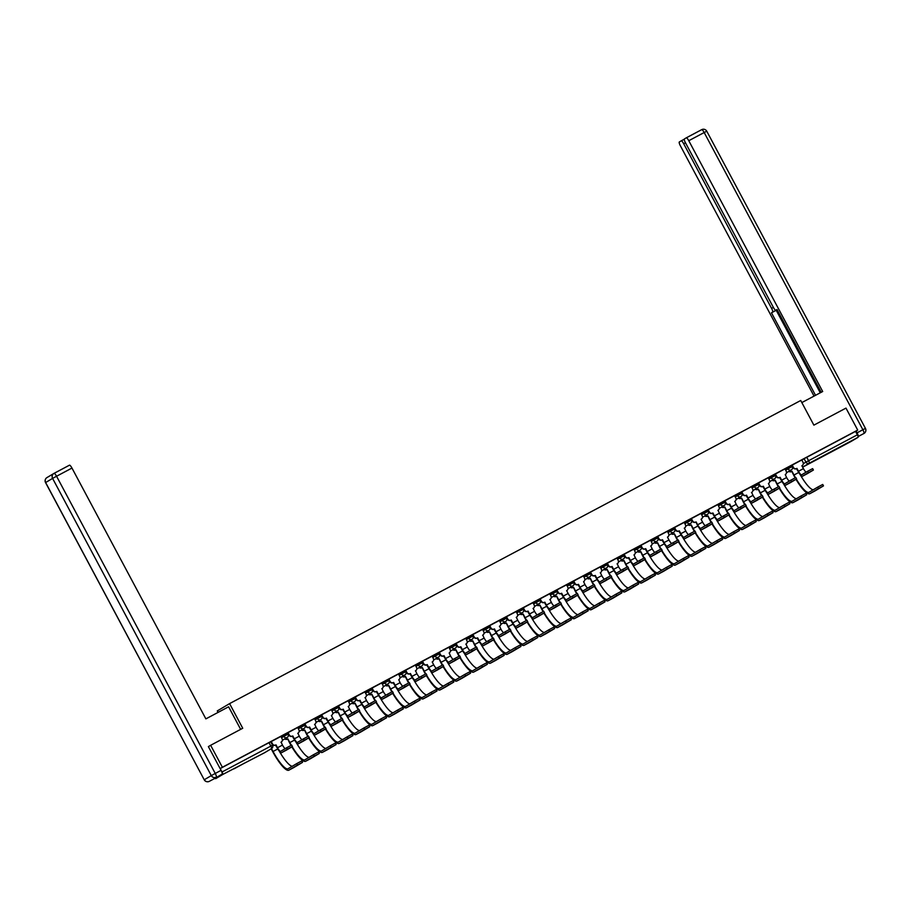 <?xml version="1.0" encoding="UTF-8"?>
<svg xmlns="http://www.w3.org/2000/svg" width="911" height="911" viewBox="0 0 911 911"><rect width="100%" height="100%" fill="white"/><g stroke="black" fill="none" stroke-linecap="round" stroke-linejoin="round"><path stroke-width="1.37" d="M287.466 732.899L283.162 735.188L283.811 736.395L288.115 734.118A2.505 2.437 -120.7 0 1 287.136 737.466A2.505 2.437 59.3 0 1 283.811 736.395L281.533 737.751M304.274 723.983L299.958 726.272L300.607 727.479L304.923 725.19A2.505 2.437 -120.7 0 1 303.944 728.549A2.505 2.437 59.3 0 1 300.607 727.479L298.33 728.834M321.071 715.067L316.766 717.344L317.415 718.563L321.72 716.274A2.505 2.437 -120.7 0 1 320.752 719.633A2.505 2.437 59.3 0 1 317.415 718.563L315.138 719.918M337.879 706.139L333.574 708.428L334.223 709.646L338.528 707.357A2.505 2.437 -120.7 0 1 337.56 710.717A2.505 2.437 59.3 0 1 334.223 709.646L331.946 711.001M354.686 697.222L350.371 699.511L351.02 700.73L355.336 698.441A2.505 2.437 -120.7 0 1 354.356 701.789A2.505 2.437 59.3 0 1 351.02 700.73L348.742 702.085M371.494 688.306L367.179 690.595L367.828 691.813L372.144 689.525A2.505 2.437 -120.7 0 1 371.164 692.872A2.505 2.437 59.3 0 1 367.828 691.813L365.55 693.157M388.291 679.39L383.986 681.679L384.636 682.886L388.94 680.608A2.505 2.437 -120.7 0 1 387.972 683.956A2.505 2.437 59.3 0 1 384.636 682.886L382.358 684.241M405.099 670.473L400.794 672.751L401.444 673.969L405.748 671.68A2.505 2.437 -120.7 0 1 404.769 675.04A2.505 2.437 59.3 0 1 401.444 673.969L399.166 675.324M421.907 661.545L417.591 663.834L418.24 665.053L422.556 662.764A2.505 2.437 -120.7 0 1 421.577 666.123A2.505 2.437 59.3 0 1 418.24 665.053L415.963 666.408M438.703 652.629L434.399 654.918L435.048 656.136L439.353 653.847A2.505 2.437 -120.7 0 1 438.385 657.195A2.505 2.437 59.3 0 1 435.048 656.136L432.771 657.491M455.511 643.713L451.207 646.001L451.856 647.22L456.16 644.931A2.505 2.437 -120.7 0 1 455.181 648.279A2.505 2.437 59.3 0 1 451.856 647.22L449.578 648.564M472.319 634.796L468.003 637.085L468.653 638.292L472.968 636.015A2.505 2.437 -120.7 0 1 471.989 639.363A2.505 2.437 59.3 0 1 468.653 638.292L466.375 639.647M489.116 625.88L484.811 628.169L485.461 629.376L489.765 627.087A2.505 2.437 -120.7 0 1 488.797 630.446A2.505 2.437 59.3 0 1 485.461 629.376L483.183 630.731M505.924 616.963L501.619 619.241L502.268 620.459L506.573 618.17A2.505 2.437 -120.7 0 1 505.605 621.53A2.505 2.437 59.3 0 1 502.268 620.459L499.991 621.814M522.732 608.036L518.416 610.324L519.065 611.543L523.381 609.254A2.505 2.437 -120.7 0 1 522.402 612.613A2.505 2.437 59.3 0 1 519.065 611.543L516.788 612.898M539.54 599.119L535.224 601.408L535.873 602.626L540.189 600.338A2.505 2.437 -120.7 0 1 539.21 603.686A2.505 2.437 59.3 0 1 535.873 602.626L533.595 603.982M556.336 590.203L552.032 592.492L552.681 593.71L556.985 591.421A2.505 2.437 -120.7 0 1 556.017 594.769A2.505 2.437 59.3 0 1 552.681 593.71L550.403 595.054M573.144 581.286L568.84 583.575L569.489 584.782L573.793 582.505A2.505 2.437 -120.7 0 1 572.814 585.853A2.505 2.437 59.3 0 1 569.489 584.782L567.211 586.137M589.952 572.37L585.636 574.647L586.285 575.866L590.601 573.577A2.505 2.437 -120.7 0 1 589.622 576.936A2.505 2.437 59.3 0 1 586.285 575.866L584.008 577.221M606.749 563.442L602.444 565.731L603.093 566.949L607.398 564.661A2.505 2.437 -120.7 0 1 606.43 568.02A2.505 2.437 59.3 0 1 603.093 566.949L600.816 568.305M623.557 554.526L619.252 556.815L619.901 558.033L624.206 555.744A2.505 2.437 -120.7 0 1 623.226 559.092A2.505 2.437 59.3 0 1 619.901 558.033L617.624 559.388M640.365 545.609L636.049 547.898L636.698 549.117L641.014 546.828A2.505 2.437 -120.7 0 1 640.034 550.176A2.505 2.437 59.3 0 1 636.698 549.117L634.42 550.472M657.161 536.693L652.857 538.982L653.506 540.189L657.81 537.911A2.505 2.437 -120.7 0 1 656.842 541.259A2.505 2.437 59.3 0 1 653.506 540.189L651.228 541.544M673.969 527.776L669.665 530.065L670.314 531.272L674.618 528.984A2.505 2.437 -120.7 0 1 673.65 532.343A2.505 2.437 59.3 0 1 670.314 531.272L668.036 532.628M690.777 518.86L686.461 521.138L687.11 522.356L691.426 520.067A2.505 2.437 -120.7 0 1 690.447 523.426A2.505 2.437 59.3 0 1 687.11 522.356L684.844 523.711M707.585 509.932L703.269 512.221L703.918 513.44L708.234 511.151A2.505 2.437 -120.7 0 1 707.255 514.51A2.505 2.437 59.3 0 1 703.918 513.44L701.641 514.795M724.382 501.016L720.077 503.305L720.726 504.523L725.031 502.234A2.505 2.437 -120.7 0 1 724.063 505.582A2.505 2.437 59.3 0 1 720.726 504.523L718.449 505.878M741.19 492.099L736.885 494.388L737.534 495.607L741.839 493.318A2.505 2.437 -120.7 0 1 740.859 496.666A2.505 2.437 59.3 0 1 737.534 495.607L735.257 496.95M757.998 483.183L753.682 485.472L754.331 486.679L758.647 484.401A2.505 2.437 -120.7 0 1 757.667 487.749A2.505 2.437 59.3 0 1 754.331 486.679L752.053 488.034M774.794 474.267L770.49 476.544L771.139 477.763L775.443 475.474A2.505 2.437 -120.7 0 1 774.475 478.833A2.505 2.437 59.3 0 1 771.139 477.763L768.861 479.118M791.602 465.339L787.298 467.628L787.947 468.846L792.251 466.557A2.505 2.437 -120.7 0 1 791.283 469.917A2.505 2.437 59.3 0 1 787.947 468.846L785.669 470.201M835.968 449.374L846.501 443.634L835.968 449.374M234.013 768.838L244.558 763.099L234.013 768.838M218.082 712.391L217.285 710.922L229.583 703.611L800.723 400.498L813.876 425.141L845.977 408.105L857.718 430.083L222.375 767.267L210.635 745.289L242.736 728.253L229.583 703.611M215.144 778.245L222.102 774.111L215.144 778.245A3.758 0.854 62 0 1 215.133 778.256A2.505 0.569 -118 0 0 215.759 778.632L222.717 774.487A2.505 0.569 -118 0 0 222.033 771.993L272.491 745.244M222.375 767.267L220.2 768.565L222.033 771.993M54.068 473.356L69.452 465.191A3.758 0.854 62 0 1 69.464 465.191A3.758 0.854 62 0 1 71.969 468.072L56.562 476.248L215.247 773.45L221.066 770.353L208.38 746.61L210.635 745.289M264.554 752.737A2.505 2.505 0 0 0 264.657 752.68A2.505 2.437 59.3 0 1 264.554 752.725A2.505 0.569 62 0 1 264.543 752.737A2.505 0.569 62 0 1 264.554 752.737L222.717 774.487M801.817 460.066L804.094 458.711L805.928 462.139L857.376 434.809A2.505 0.569 62 0 1 858.06 437.303L851.102 441.448A2.505 0.569 62 0 1 851.09 441.448L802.637 467.161L851.102 441.448M857.376 434.809L855.543 431.381L857.718 430.083M806.121 472.171A4.692 1.07 62 0 1 803.422 468.63L801.885 465.76A2.505 2.437 -120.7 0 1 801.896 465.76L802.044 465.669A2.505 2.437 59.3 0 0 803.024 462.321L801.862 459.953L792.171 465.1L793.117 467.594A2.505 2.437 -120.7 0 0 796.453 468.664L798.15 471.442A6.32 1.446 -118 0 0 802.352 476.294L808.376 472.718L807.613 471.283L812.566 468.653M789.313 481.088A4.692 1.07 62 0 1 786.614 477.546L785.248 474.585A2.505 2.437 59.3 0 0 786.216 471.238L785.054 468.869L775.363 474.016L776.309 476.51A2.505 2.437 -120.7 0 0 779.645 477.58L781.342 480.37A6.32 1.446 -118 0 0 785.544 485.21L791.568 481.634L790.805 480.199L795.758 477.569M772.505 490.004A4.692 1.07 62 0 1 769.806 486.463L768.44 483.502A2.505 2.437 59.3 0 0 769.419 480.154L768.258 477.785L758.556 482.932L759.512 485.426A2.505 2.437 -120.7 0 0 762.837 486.497L764.534 489.287A6.32 1.446 -118 0 0 768.747 494.138A6.32 1.446 -118 0 0 768.759 494.126L774.771 490.551L773.997 489.116L778.962 486.485M751.518 492.498A2.505 2.437 -120.7 0 1 751.473 492.521L751.632 492.43A2.505 2.437 59.3 0 0 752.611 489.07L751.45 486.713L741.759 491.849L742.704 494.354A2.505 2.437 -120.7 0 0 746.041 495.413L747.737 498.203A6.32 1.446 -118 0 0 751.939 503.054A6.32 1.446 -118 0 0 751.951 503.043L757.963 499.467L757.2 498.032L762.154 495.402M734.562 495.675L724.575 500.993L725.896 503.271A2.505 2.437 -120.7 0 0 729.233 504.33L730.929 507.12A6.32 1.446 -118 0 0 735.131 511.971L741.155 508.384L740.392 506.949L745.346 504.318M717.902 510.331A2.505 2.437 -120.7 0 1 717.868 510.354L718.027 510.262A2.505 2.437 59.3 0 0 718.995 506.903L717.845 504.546L708.143 509.693L709.088 512.187A2.505 2.437 -120.7 0 0 712.425 513.257L714.122 516.036A6.32 1.446 -118 0 0 718.335 520.887L724.359 517.311L723.585 515.877L728.538 513.246M705.285 525.681A4.692 1.07 62 0 1 702.597 522.14L701.06 519.27A2.505 2.437 -120.7 0 1 701.06 519.27L701.219 519.179A2.505 2.437 59.3 0 0 702.199 515.831L701.037 513.462L691.05 518.792M684.298 528.175A2.505 2.437 -120.7 0 1 684.263 528.198L684.412 528.095A2.505 2.437 59.3 0 0 685.391 524.747L684.229 522.379L674.539 527.526L675.484 530.02A2.505 2.437 -120.7 0 0 678.82 531.09L680.517 533.88A6.32 1.446 -118 0 0 684.719 538.731L690.743 535.144L689.98 533.709L694.934 531.079M671.68 543.514A4.692 1.07 62 0 1 668.981 539.972L667.456 537.103A2.505 2.437 -120.7 0 1 667.456 537.114L667.615 537.012A2.505 2.437 59.3 0 0 668.583 533.664L667.421 531.295L657.731 536.442L658.676 538.936A2.505 2.437 -120.7 0 0 662.012 540.007L663.709 542.797A6.32 1.446 -118 0 0 667.911 547.648L673.946 544.061L673.172 542.626L678.126 539.995M650.682 546.008A2.505 2.437 -120.7 0 1 650.648 546.031L650.807 545.94A2.505 2.437 59.3 0 0 651.786 542.58L650.625 540.223L640.923 545.359L641.879 547.864A2.505 2.437 -120.7 0 0 645.204 548.923L646.901 551.713A6.32 1.446 -118 0 0 651.114 556.564L657.138 552.977L656.375 551.542L661.329 548.912M638.076 561.347A4.692 1.07 62 0 1 635.377 557.817L633.999 554.856A2.505 2.437 59.3 0 0 634.978 551.497L633.817 549.139L624.126 554.287L625.071 556.78A2.505 2.437 -120.7 0 0 628.408 557.839L630.105 560.629A6.32 1.446 -118 0 0 634.307 565.48A6.32 1.446 -118 0 0 634.318 565.469L640.331 561.905L639.568 560.459L644.521 557.839M617.077 563.841A2.505 2.437 -120.7 0 1 617.043 563.863L617.202 563.772A2.505 2.437 59.3 0 0 618.17 560.424L617.009 558.056L607.318 563.203L608.263 565.697A2.505 2.437 -120.7 0 0 611.6 566.767L613.297 569.546A6.32 1.446 -118 0 0 617.499 574.397A6.32 1.446 -118 0 0 617.521 574.397L623.523 570.821L622.76 569.386L627.713 566.756M600.269 572.768A2.505 2.437 -120.7 0 1 600.235 572.791L600.395 572.689A2.505 2.437 59.3 0 0 601.362 569.341L600.212 566.972L590.51 572.119L591.467 574.613A2.505 2.437 -120.7 0 0 594.792 575.684L596.489 578.474A6.32 1.446 -118 0 0 600.702 583.313L606.726 579.738L605.952 578.303L610.917 575.672M587.663 588.107A4.692 1.07 62 0 1 584.964 584.566L583.587 581.605A2.505 2.437 59.3 0 0 584.566 578.257L583.404 575.889L573.714 581.036L574.659 583.53A2.505 2.437 -120.7 0 0 577.995 584.6L579.692 587.39A6.32 1.446 -118 0 0 583.894 592.241A6.32 1.446 -118 0 0 583.905 592.23L589.918 588.654L589.155 587.219L594.109 584.589M570.855 597.024A4.692 1.07 62 0 1 568.157 593.482L566.619 590.613A2.505 2.437 -120.7 0 1 566.631 590.624L566.79 590.533A2.505 2.437 59.3 0 0 567.758 587.174L566.596 584.816L556.906 589.952L557.851 592.457A2.505 2.437 -120.7 0 0 561.187 593.517L562.884 596.306A6.32 1.446 -118 0 0 567.086 601.158L573.11 597.57L572.347 596.136L577.301 593.505M549.72 593.778L539.733 599.096L541.043 601.374A2.505 2.437 -120.7 0 0 544.379 602.433L546.076 605.223A6.32 1.446 -118 0 0 550.29 610.074L556.314 606.487L555.539 605.052L560.493 602.422M533.049 608.434A2.505 2.437 -120.7 0 1 533.015 608.457L533.174 608.366A2.505 2.437 59.3 0 0 534.153 605.006L532.992 602.649L523.29 607.796L524.246 610.29A2.505 2.437 -120.7 0 0 527.583 611.361L529.268 614.139A6.32 1.446 -118 0 0 533.482 618.99L539.506 615.415L538.743 613.98L543.696 611.349M516.252 617.351A2.505 2.437 -120.7 0 1 516.218 617.373L516.366 617.282A2.505 2.437 59.3 0 0 517.346 613.934L516.184 611.566L506.493 616.713L507.438 619.207A2.505 2.437 -120.7 0 0 510.775 620.277L512.472 623.056A6.32 1.446 -118 0 0 516.674 627.907A6.32 1.446 -118 0 0 516.685 627.907L522.698 624.331L521.935 622.896L526.888 620.266M499.444 626.278A2.505 2.437 -120.7 0 1 499.41 626.301L499.57 626.199A2.505 2.437 59.3 0 0 500.538 622.851L499.376 620.482L489.685 625.629L490.63 628.123A2.505 2.437 -120.7 0 0 493.967 629.194L495.664 631.983A6.32 1.446 -118 0 0 499.866 636.823A6.32 1.446 -118 0 0 499.888 636.823L505.901 633.247L505.127 631.813L510.08 629.182M482.636 635.195A2.505 2.437 -120.7 0 1 482.602 635.218L482.762 635.115A2.505 2.437 59.3 0 0 483.741 631.767L482.579 629.399L472.877 634.546L473.834 637.04A2.505 2.437 -120.7 0 0 477.159 638.11L478.856 640.9A6.32 1.446 -118 0 0 483.069 645.751L489.093 642.164L488.319 640.729L493.284 638.099M465.84 644.111A2.505 2.437 -120.7 0 1 465.806 644.134L465.954 644.043A2.505 2.437 59.3 0 0 466.933 640.684L465.772 638.326L456.081 643.462L457.026 645.967A2.505 2.437 -120.7 0 0 460.362 647.026L462.059 649.816A6.32 1.446 -118 0 0 466.261 654.667L472.285 651.08L471.522 649.645L476.476 647.015M453.222 659.45A4.692 1.07 62 0 1 450.524 655.92L449.157 652.959A2.505 2.437 59.3 0 0 450.125 649.6L448.964 647.243L439.273 652.39L440.218 654.884A2.505 2.437 -120.7 0 0 443.555 655.943L445.251 658.733A6.32 1.446 -118 0 0 449.453 663.584A6.32 1.446 -118 0 0 449.476 663.572L455.477 660.008L454.714 658.562L459.668 655.931M436.415 668.378A4.692 1.07 62 0 1 433.716 664.836L432.19 661.955A2.505 2.437 -120.7 0 1 432.19 661.967L432.349 661.876A2.505 2.437 59.3 0 0 433.317 658.528L432.167 656.159L422.465 661.306L423.41 663.8A2.505 2.437 -120.7 0 0 426.747 664.871L428.443 667.649A6.32 1.446 -118 0 0 432.657 672.5L438.681 668.925L437.906 667.49L442.871 664.859M415.416 670.872A2.505 2.437 -120.7 0 1 415.382 670.883L415.541 670.792A2.505 2.437 59.3 0 0 416.521 667.444L415.359 665.076L405.657 670.223L406.613 672.717A2.505 2.437 -120.7 0 0 409.95 673.787L411.635 676.577A6.32 1.446 -118 0 0 415.849 681.417L421.873 677.841L421.11 676.406L426.063 673.776M402.81 686.211A4.692 1.07 62 0 1 400.111 682.669L398.733 679.708A2.505 2.437 59.3 0 0 399.713 676.361L398.551 673.992L388.86 679.139L389.806 681.633A2.505 2.437 -120.7 0 0 393.142 682.703L394.839 685.493A6.32 1.446 -118 0 0 399.041 690.344A6.32 1.446 -118 0 0 399.052 690.333L405.065 686.757L404.302 685.323L409.255 682.692M381.811 688.705A2.505 2.437 -120.7 0 1 381.777 688.727L381.937 688.636A2.505 2.437 59.3 0 0 382.905 685.277L381.743 682.92L372.052 688.056L372.998 690.561A2.505 2.437 -120.7 0 0 376.334 691.62L378.031 694.41A6.32 1.446 -118 0 0 382.233 699.261A6.32 1.446 -118 0 0 382.256 699.249L388.268 695.674L387.494 694.239L392.447 691.608M364.867 691.882L354.88 697.2L356.201 699.477A2.505 2.437 -120.7 0 0 359.526 700.536L361.223 703.326A6.32 1.446 -118 0 0 365.436 708.177L371.46 704.59L370.697 703.155L375.651 700.525M348.207 706.537A2.505 2.437 -120.7 0 1 348.173 706.56L348.321 706.469A2.505 2.437 59.3 0 0 349.3 703.11L348.139 700.753L338.448 705.9L339.393 708.394A2.505 2.437 -120.7 0 0 342.73 709.464L344.426 712.243A6.32 1.446 -118 0 0 348.628 717.094L354.652 713.518L353.889 712.072L358.843 709.453M335.59 721.888A4.692 1.07 62 0 1 332.891 718.346L331.353 715.477A2.505 2.437 -120.7 0 1 331.365 715.477L331.524 715.386A2.505 2.437 59.3 0 0 332.492 712.038L331.331 709.669L321.64 714.816L322.585 717.31A2.505 2.437 -120.7 0 0 325.922 718.38L327.618 721.159A6.32 1.446 -118 0 0 331.82 726.01L337.844 722.434L337.081 721L342.035 718.369M314.591 724.382A2.505 2.437 -120.7 0 1 314.557 724.404L314.716 724.302A2.505 2.437 59.3 0 0 315.696 720.954L314.534 718.585L304.832 723.733L305.789 726.226A2.505 2.437 -120.7 0 0 309.114 727.297L310.81 730.087A6.32 1.446 -118 0 0 315.024 734.926L321.048 731.351L320.273 729.916L325.238 727.285M298.011 733.161L297.76 733.321A2.505 2.437 -120.7 0 1 297.749 733.321L297.908 733.218A2.505 2.437 59.3 0 0 298.888 729.87L297.726 727.502L288.035 732.649L288.981 735.143A2.505 2.437 -120.7 0 0 292.317 736.213L294.014 739.003A6.32 1.446 -118 0 0 298.216 743.854L304.24 740.267L303.477 738.832L308.43 736.202M280.987 742.214A2.505 2.437 -120.7 0 1 280.952 742.237L281.112 742.146A2.505 2.437 59.3 0 0 282.08 738.787L280.918 736.43L271.227 741.565L272.173 744.071A2.505 2.437 -120.7 0 0 275.509 745.13L277.206 747.92A6.32 1.446 -118 0 0 281.408 752.771A6.32 1.446 -118 0 0 281.419 752.759L287.432 749.184L286.669 747.749L291.622 745.118M280.884 736.543L283.162 735.188M297.681 727.616L299.958 726.272M314.489 718.699L316.766 717.344M331.297 709.783L333.574 708.428M348.093 700.866L350.371 699.511M364.901 691.95L367.179 690.595M381.709 683.022L383.986 681.679M398.517 674.106L400.794 672.751M415.314 665.189L417.591 663.834M432.121 656.273L434.399 654.918M448.929 647.357L451.207 646.001M465.726 638.44L468.003 637.085M482.534 629.512L484.811 628.169M499.342 620.596L501.619 619.241M516.138 611.68L518.416 610.324M532.946 602.763L535.224 601.408M549.754 593.847L552.032 592.492M566.562 584.93L568.84 583.575M583.359 576.003L585.636 574.647M600.167 567.086L602.444 565.731M616.975 558.17L619.252 556.815M633.771 549.253L636.049 547.898M650.579 540.337L652.857 538.982M667.387 531.409L669.665 530.065M684.195 522.493L686.461 521.138M700.992 513.576L703.269 512.221M717.8 504.66L720.077 503.305M734.608 495.743L736.885 494.388M751.404 486.827L753.682 485.472M768.212 477.899L770.49 476.544M785.02 468.983L787.298 467.628M220.2 768.565L270.658 741.816M855.543 431.381L804.094 458.711M807.305 473.663L802.352 476.294A6.32 1.446 -118 0 0 802.363 476.294L807.317 473.663A6.32 1.446 -118 0 0 807.317 473.663A6.32 1.446 -118 0 0 807.305 473.663L813.398 470.042L808.376 472.718M792.194 465.088L793.435 467.4A2.505 2.437 59.3 0 0 796.772 468.47L796.613 468.573M807.613 471.283L801.6 474.847A4.692 1.07 62 0 1 801.589 474.859A4.692 1.07 62 0 1 798.469 471.26L796.931 468.379M814.65 491.131A24.176 5.512 -118 0 0 814.707 491.097A24.176 5.512 -118 0 0 814.753 491.075L823.476 485.882L818.454 488.558L817.691 487.123L822.644 484.493M789.211 471.146A2.505 2.437 59.3 0 0 791.853 471.397L793.675 475.2A24.176 5.512 -118 0 0 795.144 477.865M795.474 477.694A22.547 5.147 62 0 1 793.993 475.007L792.012 471.306M791.693 471.499L791.534 471.579A2.505 2.437 -120.7 0 1 788.892 471.34M795.998 479.323A24.176 5.512 -118 0 0 809.754 493.728A24.176 5.512 -118 0 0 809.799 493.705L818.454 488.558M817.691 487.123L809.036 492.27A22.547 5.147 62 0 1 808.991 492.293A22.547 5.147 62 0 1 796.316 479.129M813.181 489.799A22.547 5.147 62 0 1 800.234 474.711M790.486 482.591A6.32 1.446 -118 0 0 790.509 482.591L796.59 478.958L791.568 481.634M775.386 474.005L776.627 476.328A2.505 2.437 59.3 0 0 779.964 477.387L779.805 477.489M790.805 480.199L784.792 483.775A4.692 1.07 62 0 1 784.781 483.775A4.692 1.07 62 0 1 781.661 480.177L780.123 477.307M785.544 485.21A6.32 1.446 -118 0 0 785.567 485.21L790.52 482.579A6.32 1.446 -118 0 0 790.52 482.579L785.544 485.21M773.69 491.507A6.32 1.446 -118 0 0 773.701 491.507L779.793 487.886L774.771 490.551M758.59 482.921L759.831 485.244A2.505 2.437 59.3 0 0 763.156 486.303L763.008 486.417M773.997 489.116L767.996 492.692A4.692 1.07 62 0 1 767.984 492.692A4.692 1.07 62 0 1 764.853 489.093L763.327 486.223M768.747 494.138L773.701 491.507A6.32 1.446 -118 0 0 773.712 491.496L768.759 494.126M801.839 402.582L822.69 391.514L688.773 140.715A3.758 0.854 -118 0 0 686.279 137.834A3.758 0.854 -118 0 0 686.268 137.846L684.4 138.95A3.758 0.854 -118 0 0 685.436 142.708L773.337 307.326A3.758 0.854 -118 0 0 775.83 310.207A3.758 0.854 -118 0 0 775.842 310.195L777.026 309.569L775.83 310.207L776.992 309.512L821.198 392.299M685.482 142.788L683.694 143.744A3.758 0.854 -118 0 0 681.189 140.863L679.31 141.979A3.758 0.854 -118 0 0 680.346 145.726L814.035 396.103M820.264 392.8L776.206 310.287L777.117 309.74L772.619 312.12L771.469 312.803L815.527 395.317M772.619 312.12A3.758 0.854 -118 0 0 771.583 308.362L773.382 307.417M683.694 143.744L771.583 308.362M681.189 140.863A3.758 0.854 -118 0 0 681.177 140.863L684.263 139.235L681.189 140.863M857.057 432.827L862.876 429.741A3.758 0.854 62 0 1 863.901 433.499A3.758 3.655 -120.7 0 0 864.061 433.408L858.094 436.574A3.758 0.854 -118 0 0 857.057 432.827L856.101 431.051M776.206 310.287L771.469 312.803M240.652 729.358L228.604 706.799L205.875 718.87L71.969 468.072M215.133 778.256A3.758 0.854 62 0 1 215.121 778.256L209.314 781.342A3.758 0.854 -118 0 0 209.325 781.331A3.758 3.655 59.3 0 1 204.326 779.736L211.284 775.603L52.587 478.4L45.63 482.534L204.235 779.793A3.758 3.758 0 0 0 209.314 781.342M221.066 770.353A3.758 0.854 62 0 1 222.102 774.111M797.842 500.048A24.176 5.512 -118 0 0 797.899 500.025A24.176 5.512 -118 0 0 797.956 499.991L806.668 494.798L801.657 497.474L800.883 496.039L805.836 493.409M772.403 480.063A2.505 2.437 59.3 0 0 775.045 480.313L776.867 484.117A24.176 5.512 -118 0 0 778.336 486.781M778.677 486.611A22.547 5.147 62 0 1 777.185 483.923L775.215 480.222M774.885 480.416L774.726 480.507A2.505 2.437 -120.7 0 1 772.084 480.256M779.19 488.239A24.176 5.512 -118 0 0 792.946 502.644A24.176 5.512 -118 0 0 793.003 502.621L801.657 497.474M800.883 496.039L792.228 501.187A22.547 5.147 62 0 1 792.183 501.209A22.547 5.147 62 0 1 779.52 488.045M796.373 498.727A22.547 5.147 62 0 1 783.426 483.627M762.382 497.155A24.176 5.512 -118 0 0 776.138 511.572L781.091 508.942A24.176 5.512 -118 0 0 781.091 508.942A24.176 5.512 -118 0 0 781.148 508.907L789.871 503.726L784.849 506.391L784.075 504.956L789.04 502.325M755.595 488.979A2.505 2.437 59.3 0 0 758.248 489.23L760.059 493.033A24.176 5.512 -118 0 0 761.539 495.698M761.869 495.527A22.547 5.147 62 0 1 760.378 492.851L758.407 489.15M758.089 489.332L757.929 489.423A2.505 2.437 -120.7 0 1 755.276 489.173M776.138 511.572A24.176 5.512 -118 0 0 776.195 511.538L784.849 506.391M784.075 504.956L775.42 510.103A22.547 5.147 62 0 1 775.375 510.126A22.547 5.147 62 0 1 762.712 496.962M779.565 507.643A22.547 5.147 62 0 1 766.629 492.555M751.939 503.054L756.893 500.424A6.32 1.446 -118 0 0 756.893 500.424A6.32 1.446 -118 0 0 756.904 500.412L762.985 496.802L757.963 499.467M741.782 491.838L743.023 494.161A2.505 2.437 59.3 0 0 746.36 495.231L746.2 495.333M757.2 498.032L751.188 501.608A4.692 1.07 62 0 1 751.176 501.608A4.692 1.07 62 0 1 748.056 498.01L746.519 495.14M755.709 498.921A4.692 1.07 62 0 1 753.01 495.379L751.632 492.43M740.108 509.329L735.143 511.959A6.32 1.446 -118 0 0 735.143 511.959L740.085 509.34A6.32 1.446 -118 0 0 740.085 509.34A6.32 1.446 -118 0 0 740.108 509.329L746.177 505.719L741.155 508.384M734.71 501.414A2.505 2.437 -120.7 0 1 734.676 501.437L734.835 501.346A2.505 2.437 59.3 0 0 735.803 497.987L734.562 495.664M724.974 500.754L726.215 503.077A2.505 2.437 59.3 0 0 729.552 504.147L729.392 504.25M740.392 506.949L734.38 510.524A4.692 1.07 62 0 1 734.368 510.536A4.692 1.07 62 0 1 731.248 506.926L729.711 504.056M738.901 507.837A4.692 1.07 62 0 1 736.202 504.307L734.835 501.346M723.288 518.257L718.335 520.887A6.32 1.446 -118 0 0 718.346 520.876L723.3 518.257A6.32 1.446 -118 0 0 723.3 518.257A6.32 1.446 -118 0 0 723.288 518.257L729.369 514.635L724.359 517.311M708.177 509.67L709.418 511.993A2.505 2.437 59.3 0 0 712.744 513.064L712.584 513.166M723.585 515.877L717.572 519.441A4.692 1.07 62 0 1 717.572 519.452A4.692 1.07 62 0 1 714.44 515.854L712.914 512.973M722.093 516.753A4.692 1.07 62 0 1 719.394 513.223L718.027 510.262M764.238 517.881A24.176 5.512 -118 0 0 764.295 517.858A24.176 5.512 -118 0 0 764.34 517.824L773.063 512.642L768.041 515.307L767.278 513.872L772.232 511.242M738.798 497.896A2.505 2.437 59.3 0 0 741.44 498.146L743.262 501.95A24.176 5.512 -118 0 0 744.731 504.626M745.061 504.443A22.547 5.147 62 0 1 743.581 501.767L741.6 498.066M741.281 498.249L741.121 498.34A2.505 2.437 -120.7 0 1 738.479 498.089M745.585 506.072A24.176 5.512 -118 0 0 759.33 520.488A24.176 5.512 -118 0 0 759.387 520.454L768.041 515.307M767.278 513.872L758.624 519.019A22.547 5.147 62 0 1 758.567 519.054A22.547 5.147 62 0 1 745.904 505.878M762.769 516.56A22.547 5.147 62 0 1 749.821 501.471M747.43 526.797A24.176 5.512 -118 0 0 747.487 526.774A24.176 5.512 -118 0 0 747.544 526.74L756.255 521.559L751.233 524.235L750.47 522.8L755.424 520.17M721.99 506.823A2.505 2.437 59.3 0 0 724.632 507.063L726.454 510.877A24.176 5.512 -118 0 0 727.923 513.542M728.265 513.371A22.547 5.147 62 0 1 726.773 510.684L724.792 506.983M724.473 507.176L724.313 507.256A2.505 2.437 -120.7 0 1 721.671 507.006M728.777 515A24.176 5.512 -118 0 0 742.533 529.405A24.176 5.512 -118 0 0 742.579 529.371L751.233 524.235M750.47 522.8L741.816 527.936A22.547 5.147 62 0 1 741.77 527.97A22.547 5.147 62 0 1 729.107 514.806M745.961 525.476A22.547 5.147 62 0 1 733.013 510.388M730.622 535.725A24.176 5.512 -118 0 0 730.679 535.691A24.176 5.512 -118 0 0 730.736 535.668L739.447 530.475L734.437 533.151L733.662 531.717L738.616 529.086M705.182 515.74A2.505 2.437 59.3 0 0 707.836 515.99L709.646 519.794A24.176 5.512 -118 0 0 711.127 522.458M711.457 522.288A22.547 5.147 62 0 1 709.965 519.6L707.995 515.899M707.676 516.093L707.505 516.173A2.505 2.437 -120.7 0 1 704.863 515.933M711.969 523.916A24.176 5.512 -118 0 0 725.725 538.321A24.176 5.512 -118 0 0 725.782 538.299L734.437 533.151M733.662 531.717L725.008 536.852A22.547 5.147 62 0 1 724.962 536.886A22.547 5.147 62 0 1 712.3 523.723M729.153 534.393A22.547 5.147 62 0 1 716.205 519.304M691.369 518.598L692.611 520.91A2.505 2.437 59.3 0 0 695.947 521.98L697.314 524.964A6.32 1.446 -118 0 0 701.527 529.803L706.492 527.173A6.32 1.446 -118 0 0 706.492 527.173A6.32 1.446 -118 0 0 706.48 527.173L712.573 523.552L707.551 526.228L706.788 524.793L711.742 522.162M695.788 522.083L695.628 522.174A2.505 2.437 -120.7 0 1 692.292 521.103L691.05 518.78M706.788 524.793L700.775 528.369A4.692 1.07 62 0 1 700.764 528.369A4.692 1.07 62 0 1 697.632 524.77L696.106 521.901M706.48 527.173L701.527 529.803A6.32 1.446 -118 0 0 701.538 529.803L707.551 526.228M713.825 544.641A24.176 5.512 -118 0 0 713.871 544.607A24.176 5.512 -118 0 0 713.928 544.584L722.651 539.392L717.629 542.068L716.866 540.633L721.819 538.002M688.386 524.656A2.505 2.437 59.3 0 0 691.028 524.907L692.838 528.71A24.176 5.512 -118 0 0 694.319 531.375M694.649 531.204A22.547 5.147 62 0 1 693.169 528.517L691.187 524.816M690.868 525.009L690.709 525.089A2.505 2.437 -120.7 0 1 688.067 524.85M695.161 532.833A24.176 5.512 -118 0 0 708.917 547.238A24.176 5.512 -118 0 0 708.974 547.215L717.629 542.068M716.866 540.633L708.211 545.78A22.547 5.147 62 0 1 708.154 545.803A22.547 5.147 62 0 1 695.492 532.639M712.345 543.309A22.547 5.147 62 0 1 699.409 528.221M689.695 536.089L684.73 538.72A6.32 1.446 -118 0 0 684.73 538.72L689.673 536.101A6.32 1.446 -118 0 0 689.673 536.101A6.32 1.446 -118 0 0 689.695 536.089L695.765 532.468L690.743 535.144M674.561 527.515L675.803 529.838A2.505 2.437 59.3 0 0 679.139 530.897L678.98 530.999M689.98 533.709L683.967 537.285A4.692 1.07 62 0 1 683.956 537.285A4.692 1.07 62 0 1 680.836 533.687L679.299 530.817M688.488 534.598A4.692 1.07 62 0 1 685.789 531.056L684.412 528.095M697.017 553.558A24.176 5.512 -118 0 0 697.074 553.535A24.176 5.512 -118 0 0 697.12 553.501L705.843 548.32L700.821 550.984L700.058 549.549L705.012 546.919M671.578 533.573A2.505 2.437 59.3 0 0 674.22 533.823L676.042 537.627A24.176 5.512 -118 0 0 677.511 540.291M677.841 540.121A22.547 5.147 62 0 1 676.361 537.433L674.379 533.732M674.06 533.926L673.901 534.017A2.505 2.437 -120.7 0 1 671.259 533.766M678.365 541.749A24.176 5.512 -118 0 0 692.121 556.165A24.176 5.512 -118 0 0 692.166 556.131L700.821 550.984M700.058 549.549L691.403 554.697A22.547 5.147 62 0 1 691.358 554.719A22.547 5.147 62 0 1 678.684 541.555M695.548 552.237A22.547 5.147 62 0 1 682.601 537.137M672.853 545.017A6.32 1.446 -118 0 0 672.876 545.017L678.957 541.396L673.946 544.061M657.765 536.431L658.995 538.754A2.505 2.437 59.3 0 0 662.331 539.813L662.172 539.927M673.172 542.626L667.159 546.201A4.692 1.07 62 0 1 667.148 546.201A4.692 1.07 62 0 1 664.028 542.603L662.491 539.733M667.911 547.648A6.32 1.446 -118 0 0 667.934 547.636L672.887 545.006A6.32 1.446 -118 0 0 672.887 545.006L667.911 547.648M680.21 562.474A24.176 5.512 -118 0 0 680.266 562.451A24.176 5.512 -118 0 0 680.323 562.417L689.035 557.236L684.024 559.901L683.25 558.466L688.204 555.835M654.77 542.489A2.505 2.437 59.3 0 0 657.412 542.74L659.234 546.543A24.176 5.512 -118 0 0 660.703 549.208M661.044 549.037A22.547 5.147 62 0 1 659.553 546.361L657.583 542.66M657.264 542.842L657.093 542.933A2.505 2.437 -120.7 0 1 654.451 542.683M661.557 550.665A24.176 5.512 -118 0 0 675.313 565.082A24.176 5.512 -118 0 0 675.37 565.048L684.024 559.901M683.25 558.466L674.595 563.613A22.547 5.147 62 0 1 674.55 563.636A22.547 5.147 62 0 1 661.887 550.472M678.741 561.153A22.547 5.147 62 0 1 665.793 546.065M656.057 553.945A6.32 1.446 -118 0 0 656.068 553.934L662.16 550.312L657.138 552.977M640.957 545.347L642.198 547.67A2.505 2.437 59.3 0 0 645.535 548.741L645.375 548.843M656.375 551.542L650.363 555.118A4.692 1.07 62 0 1 650.352 555.129A4.692 1.07 62 0 1 647.22 551.519L645.694 548.65M654.872 552.43A4.692 1.07 62 0 1 652.185 548.889L650.807 545.94M651.114 556.564A6.32 1.446 -118 0 0 651.126 556.553L656.079 553.922A6.32 1.446 -118 0 0 656.079 553.922L651.114 556.564M644.749 559.593A24.176 5.512 -118 0 0 658.505 573.998L663.459 571.368A24.176 5.512 -118 0 0 663.459 571.368A24.176 5.512 -118 0 0 663.515 571.334L672.238 566.152L667.216 568.828L666.453 567.382L671.407 564.752M637.962 551.417A2.505 2.437 59.3 0 0 640.615 551.656L642.426 555.459A24.176 5.512 -118 0 0 643.906 558.136M644.236 557.965A22.547 5.147 62 0 1 642.745 555.277L640.775 551.576M640.456 551.759L640.296 551.85A2.505 2.437 -120.7 0 1 637.643 551.599M658.505 573.998A24.176 5.512 -118 0 0 658.562 573.964L667.216 568.828M666.453 567.382L657.799 572.529A22.547 5.147 62 0 1 657.742 572.563A22.547 5.147 62 0 1 645.079 559.4M661.933 570.07A22.547 5.147 62 0 1 648.996 554.981M639.249 562.861A6.32 1.446 -118 0 0 639.26 562.85A6.32 1.446 -118 0 0 639.271 562.839L645.352 559.229L640.331 561.905M624.149 554.264L625.39 556.587A2.505 2.437 59.3 0 0 628.727 557.657L628.567 557.76M639.568 560.459L633.555 564.034A4.692 1.07 62 0 1 633.544 564.046A4.692 1.07 62 0 1 630.423 560.447L628.886 557.566M646.605 580.318A24.176 5.512 -118 0 0 646.662 580.284A24.176 5.512 -118 0 0 646.708 580.261L655.43 575.069L650.408 577.745L649.645 576.31L654.599 573.679M621.165 560.333A2.505 2.437 59.3 0 0 623.807 560.572L625.629 564.387A24.176 5.512 -118 0 0 627.098 567.052M627.428 566.881A22.547 5.147 62 0 1 625.948 564.194L623.967 560.493M623.648 560.686L623.488 560.766A2.505 2.437 -120.7 0 1 620.846 560.516M627.952 568.51A24.176 5.512 -118 0 0 641.708 582.915A24.176 5.512 -118 0 0 641.754 582.881L650.408 577.745M649.645 576.31L640.991 581.446A22.547 5.147 62 0 1 640.934 581.48A22.547 5.147 62 0 1 628.271 568.316M645.136 578.986A22.547 5.147 62 0 1 632.188 563.898M617.499 574.397L622.452 571.766A6.32 1.446 -118 0 0 622.452 571.766A6.32 1.446 -118 0 0 622.475 571.766L628.544 568.145L623.523 570.821M607.341 563.18L608.582 565.503A2.505 2.437 59.3 0 0 611.919 566.574L611.759 566.676M622.76 569.386L616.747 572.951A4.692 1.07 62 0 1 616.736 572.962A4.692 1.07 62 0 1 613.615 569.364L612.078 566.483M621.268 570.275A4.692 1.07 62 0 1 618.569 566.733L617.202 563.772M629.797 589.235A24.176 5.512 -118 0 0 629.854 589.201A24.176 5.512 -118 0 0 629.911 589.178L638.622 583.985L633.6 586.661L632.838 585.226L637.791 582.596M604.357 569.25A2.505 2.437 59.3 0 0 606.999 569.5L608.821 573.304A24.176 5.512 -118 0 0 610.29 575.968M610.632 575.798A22.547 5.147 62 0 1 609.14 573.11L607.159 569.409M606.84 569.603L606.68 569.682A2.505 2.437 -120.7 0 1 604.039 569.443M611.144 577.426A24.176 5.512 -118 0 0 624.9 591.831A24.176 5.512 -118 0 0 624.946 591.808L633.6 586.661M632.838 585.226L624.183 590.374A22.547 5.147 62 0 1 624.137 590.396A22.547 5.147 62 0 1 611.475 577.232M628.328 587.902A22.547 5.147 62 0 1 615.38 572.814M605.656 580.683L600.702 583.313A6.32 1.446 -118 0 0 600.713 583.313L605.667 580.683A6.32 1.446 -118 0 0 605.667 580.683A6.32 1.446 -118 0 0 605.656 580.683L611.736 577.062L606.726 579.738M590.544 572.108L591.786 574.431A2.505 2.437 59.3 0 0 595.111 575.49L594.963 575.593M605.952 578.303L599.95 581.878A4.692 1.07 62 0 1 599.939 581.878A4.692 1.07 62 0 1 596.807 578.28L595.282 575.41M604.46 579.191A4.692 1.07 62 0 1 601.761 575.65L600.395 572.689M612.989 598.151A24.176 5.512 -118 0 0 613.046 598.128A24.176 5.512 -118 0 0 613.103 598.094L621.814 592.902L616.804 595.578L616.03 594.143L620.995 591.512M587.549 578.166A2.505 2.437 59.3 0 0 590.203 578.417L592.013 582.22A24.176 5.512 -118 0 0 593.494 584.885M593.824 584.714A22.547 5.147 62 0 1 592.332 582.027L590.362 578.326M590.043 578.519L589.884 578.61A2.505 2.437 -120.7 0 1 587.231 578.36M594.336 586.342A24.176 5.512 -118 0 0 608.092 600.748A24.176 5.512 -118 0 0 608.149 600.725L616.804 595.578M616.03 594.143L607.375 599.29A22.547 5.147 62 0 1 607.33 599.313A22.547 5.147 62 0 1 594.667 586.149M611.52 596.819A22.547 5.147 62 0 1 598.573 581.73M583.905 592.23L588.859 589.599A6.32 1.446 -118 0 0 588.859 589.599A6.32 1.446 -118 0 0 588.848 589.611L594.94 585.978L589.918 588.654M573.736 581.024L574.978 583.347A2.505 2.437 59.3 0 0 578.314 584.407L578.155 584.52M589.155 587.219L583.142 590.795A4.692 1.07 62 0 1 583.131 590.795A4.692 1.07 62 0 1 580.011 587.196L578.474 584.327M596.193 607.068A24.176 5.512 -118 0 0 596.25 607.045A24.176 5.512 -118 0 0 596.295 607.011L605.018 601.829L599.996 604.494L599.233 603.059L604.187 600.429M570.753 587.083A2.505 2.437 59.3 0 0 573.395 587.333L575.217 591.137A24.176 5.512 -118 0 0 576.686 593.801M577.016 593.63A22.547 5.147 62 0 1 575.536 590.954L573.554 587.242M573.235 587.436L573.076 587.527A2.505 2.437 -120.7 0 1 570.434 587.276M577.54 595.259A24.176 5.512 -118 0 0 591.285 609.675A24.176 5.512 -118 0 0 591.341 609.641L599.996 604.494M599.233 603.059L590.579 608.206A22.547 5.147 62 0 1 590.522 608.229A22.547 5.147 62 0 1 577.859 595.065M594.712 605.747A22.547 5.147 62 0 1 581.776 590.658M572.04 598.527L567.086 601.158A6.32 1.446 -118 0 0 567.097 601.146L572.062 598.516A6.32 1.446 -118 0 0 572.062 598.516A6.32 1.446 -118 0 0 572.04 598.527L578.132 594.906L573.11 597.57M556.928 589.941L558.17 592.264A2.505 2.437 59.3 0 0 561.506 593.334L561.347 593.437M572.347 596.136L566.335 599.711A4.692 1.07 62 0 1 566.323 599.711A4.692 1.07 62 0 1 563.203 596.113L561.666 593.243M579.385 615.984A24.176 5.512 -118 0 0 579.442 615.961A24.176 5.512 -118 0 0 579.498 615.927L588.21 610.746L583.188 613.41L582.425 611.976L587.379 609.345M553.945 595.999A2.505 2.437 59.3 0 0 556.587 596.25L558.409 600.053A24.176 5.512 -118 0 0 559.878 602.729M560.219 602.547A22.547 5.147 62 0 1 558.728 599.871L556.746 596.17M556.427 596.352L556.268 596.443A2.505 2.437 -120.7 0 1 553.626 596.193M560.732 604.175A24.176 5.512 -118 0 0 574.488 618.592A24.176 5.512 -118 0 0 574.534 618.558L583.188 613.41M582.425 611.976L573.771 617.123A22.547 5.147 62 0 1 573.725 617.157A22.547 5.147 62 0 1 561.051 603.982M577.916 614.663A22.547 5.147 62 0 1 564.968 599.575M555.22 607.455A6.32 1.446 -118 0 0 555.243 607.443A6.32 1.446 -118 0 0 555.255 607.432L561.324 603.822L556.314 606.487M549.857 599.518A2.505 2.437 -120.7 0 1 549.823 599.54L549.982 599.449A2.505 2.437 59.3 0 0 550.95 596.09L549.72 593.767M540.132 598.857L541.362 601.18A2.505 2.437 59.3 0 0 544.698 602.251L544.539 602.353M555.539 605.052L549.527 608.628A4.692 1.07 62 0 1 549.515 608.639A4.692 1.07 62 0 1 546.395 605.029L544.858 602.16M554.047 605.94A4.692 1.07 62 0 1 551.349 602.399L549.982 599.449M555.243 607.443L550.29 610.074A6.32 1.446 -118 0 0 550.301 610.063L555.255 607.432M562.577 624.9A24.176 5.512 -118 0 0 562.634 624.878A24.176 5.512 -118 0 0 562.691 624.844L571.402 619.662L566.391 622.338L565.617 620.892L570.571 618.273M537.137 604.927A2.505 2.437 59.3 0 0 539.779 605.166L541.601 608.981A24.176 5.512 -118 0 0 543.081 611.645M543.411 611.475A22.547 5.147 62 0 1 541.92 608.787L539.95 605.086M539.631 605.28L539.46 605.36A2.505 2.437 -120.7 0 1 536.818 605.109M543.924 613.103A24.176 5.512 -118 0 0 557.68 627.508A24.176 5.512 -118 0 0 557.737 627.474L566.391 622.338M565.617 620.892L556.963 626.039A22.547 5.147 62 0 1 556.917 626.073A22.547 5.147 62 0 1 544.254 612.909M561.108 623.579A22.547 5.147 62 0 1 548.16 608.491M538.424 616.371A6.32 1.446 -118 0 0 538.435 616.36L544.527 612.739L539.506 615.415M523.324 607.774L524.565 610.097A2.505 2.437 59.3 0 0 527.902 611.167L527.742 611.27M538.743 613.98L532.73 617.544A4.692 1.07 62 0 1 532.719 617.556A4.692 1.07 62 0 1 529.587 613.957L528.061 611.076M537.239 614.857A4.692 1.07 62 0 1 534.552 611.327L533.174 608.366M533.482 618.99A6.32 1.446 -118 0 0 533.493 618.979L538.447 616.36A6.32 1.446 -118 0 0 538.447 616.36L533.482 618.99M545.78 633.828A24.176 5.512 -118 0 0 545.826 633.794A24.176 5.512 -118 0 0 545.883 633.771L554.605 628.579L549.584 631.255L548.821 629.82L553.774 627.189M520.34 613.843A2.505 2.437 59.3 0 0 522.982 614.094L524.793 617.897A24.176 5.512 -118 0 0 526.273 620.562M526.604 620.391A22.547 5.147 62 0 1 525.123 617.704L523.142 614.003M522.823 614.196L522.663 614.276A2.505 2.437 -120.7 0 1 520.01 614.037M527.116 622.019A24.176 5.512 -118 0 0 540.872 636.425A24.176 5.512 -118 0 0 540.929 636.402L549.584 631.255M548.821 629.82L540.166 634.956A22.547 5.147 62 0 1 540.109 634.99A22.547 5.147 62 0 1 527.446 621.826M544.3 632.496A22.547 5.147 62 0 1 531.364 617.407M516.674 627.907L521.627 625.276A6.32 1.446 -118 0 0 521.627 625.276A6.32 1.446 -118 0 0 521.639 625.276L527.72 621.655L522.698 624.331M506.516 616.701L507.757 619.013A2.505 2.437 59.3 0 0 511.094 620.084L510.934 620.186M521.935 622.896L515.922 626.461A4.692 1.07 62 0 1 515.911 626.472A4.692 1.07 62 0 1 512.791 622.873L511.253 620.004M520.443 623.784A4.692 1.07 62 0 1 517.744 620.243L516.366 617.282M528.972 642.745A24.176 5.512 -118 0 0 529.029 642.71A24.176 5.512 -118 0 0 529.075 642.688L537.797 637.495L532.776 640.171L532.013 638.736L536.966 636.106M503.532 622.76A2.505 2.437 59.3 0 0 506.174 623.01L507.996 626.814A24.176 5.512 -118 0 0 509.465 629.478M509.796 629.307A22.547 5.147 62 0 1 508.315 626.62L506.334 622.919M506.015 623.113L505.856 623.192A2.505 2.437 -120.7 0 1 503.214 622.953M510.319 630.936A24.176 5.512 -118 0 0 524.076 645.341A24.176 5.512 -118 0 0 524.121 645.318L532.776 640.171M532.013 638.736L523.358 643.883A22.547 5.147 62 0 1 523.313 643.906A22.547 5.147 62 0 1 510.638 630.742M527.503 641.412A22.547 5.147 62 0 1 514.556 626.324M499.866 636.823L504.831 634.204A6.32 1.446 -118 0 0 504.831 634.204A6.32 1.446 -118 0 0 504.842 634.193L510.912 630.571L505.901 633.247M489.719 625.618L490.949 627.941A2.505 2.437 59.3 0 0 494.286 629L494.126 629.102M505.127 631.813L499.114 635.388A4.692 1.07 62 0 1 499.103 635.388A4.692 1.07 62 0 1 495.983 631.79L494.445 628.92M503.635 632.701A4.692 1.07 62 0 1 500.936 629.159L499.57 626.199M512.164 651.661A24.176 5.512 -118 0 0 512.221 651.638A24.176 5.512 -118 0 0 512.278 651.604L520.99 646.423L515.979 649.087L515.205 647.653L520.158 645.022M486.725 631.676A2.505 2.437 59.3 0 0 489.366 631.927L491.188 635.73A24.176 5.512 -118 0 0 492.657 638.395M492.999 638.224A22.547 5.147 62 0 1 491.507 635.536L489.537 631.835M489.207 632.029L489.048 632.12A2.505 2.437 -120.7 0 1 486.406 631.87M493.511 639.852A24.176 5.512 -118 0 0 507.268 654.269A24.176 5.512 -118 0 0 507.325 654.235L515.979 649.087M515.205 647.653L506.55 652.8A22.547 5.147 62 0 1 506.505 652.823A22.547 5.147 62 0 1 493.842 639.659M510.695 650.34A22.547 5.147 62 0 1 497.748 635.24M488.023 643.12L483.069 645.751A6.32 1.446 -118 0 0 483.081 645.74L488.034 643.109A6.32 1.446 -118 0 0 488.034 643.109A6.32 1.446 -118 0 0 488.023 643.12L494.115 639.499L489.093 642.164M472.911 634.534L474.153 636.857A2.505 2.437 59.3 0 0 477.478 637.916L477.33 638.03M488.319 640.729L482.318 644.305A4.692 1.07 62 0 1 482.306 644.305A4.692 1.07 62 0 1 479.175 640.706L477.649 637.837M486.827 641.617A4.692 1.07 62 0 1 484.128 638.076L482.762 635.115M495.368 660.577A24.176 5.512 -118 0 0 495.413 660.555A24.176 5.512 -118 0 0 495.47 660.521L504.193 655.339L499.171 658.004L498.397 656.569L503.362 653.939M469.917 640.592A2.505 2.437 59.3 0 0 472.57 640.843L474.38 644.646A24.176 5.512 -118 0 0 475.861 647.311M476.191 647.14A22.547 5.147 62 0 1 474.699 644.464L472.729 640.763M472.41 640.945L472.251 641.037A2.505 2.437 -120.7 0 1 469.598 640.786M476.704 648.769A24.176 5.512 -118 0 0 490.46 663.185A24.176 5.512 -118 0 0 490.517 663.151L499.171 658.004M498.397 656.569L489.754 661.716A22.547 5.147 62 0 1 489.697 661.739A22.547 5.147 62 0 1 477.034 648.575M493.887 659.257A22.547 5.147 62 0 1 480.951 644.168M471.215 652.037L466.261 654.667A6.32 1.446 -118 0 0 466.273 654.656L471.226 652.025A6.32 1.446 -118 0 0 471.226 652.025A6.32 1.446 -118 0 0 471.215 652.037L477.307 648.416L472.285 651.08M456.104 643.451L457.345 645.774A2.505 2.437 59.3 0 0 460.681 646.844L460.522 646.947M471.522 649.645L465.51 653.221A4.692 1.07 62 0 1 465.498 653.233A4.692 1.07 62 0 1 462.378 649.623L460.841 646.753M470.03 650.534A4.692 1.07 62 0 1 467.332 646.992L465.954 644.043M478.56 669.494A24.176 5.512 -118 0 0 478.617 669.471A24.176 5.512 -118 0 0 478.662 669.437L487.385 664.256L482.363 666.932L481.6 665.485L486.554 662.855M453.12 649.52A2.505 2.437 59.3 0 0 455.762 649.759L457.584 653.563A24.176 5.512 -118 0 0 459.053 656.239M459.383 656.068A22.547 5.147 62 0 1 457.903 653.381L455.921 649.68M455.602 649.862L455.443 649.953A2.505 2.437 -120.7 0 1 452.801 649.702M459.907 657.696A24.176 5.512 -118 0 0 473.652 672.102A24.176 5.512 -118 0 0 473.709 672.067L482.363 666.932M481.6 665.485L472.946 670.633A22.547 5.147 62 0 1 472.889 670.667A22.547 5.147 62 0 1 460.226 657.491M477.091 668.173A22.547 5.147 62 0 1 464.143 653.085M454.395 660.965A6.32 1.446 -118 0 0 454.407 660.953L460.499 657.332L455.477 660.008M439.296 652.367L440.537 654.69A2.505 2.437 59.3 0 0 443.873 655.761L443.714 655.863M454.714 658.562L448.702 662.138A4.692 1.07 62 0 1 448.69 662.149A4.692 1.07 62 0 1 445.57 658.551L444.033 655.669M449.453 663.584L454.407 660.953A6.32 1.446 -118 0 0 454.43 660.942L449.476 663.572M461.752 678.422A24.176 5.512 -118 0 0 461.809 678.388A24.176 5.512 -118 0 0 461.866 678.365L470.577 673.172L465.555 675.848L464.792 674.413L469.746 671.783M436.312 658.437A2.505 2.437 59.3 0 0 438.954 658.676L440.776 662.491A24.176 5.512 -118 0 0 442.245 665.155M442.587 664.984A22.547 5.147 62 0 1 441.095 662.297L439.113 658.596M438.795 658.79L438.635 658.869A2.505 2.437 -120.7 0 1 435.993 658.619M443.099 666.613A24.176 5.512 -118 0 0 456.855 681.018A24.176 5.512 -118 0 0 456.901 680.984L465.555 675.848M464.792 674.413L456.138 679.549A22.547 5.147 62 0 1 456.092 679.583A22.547 5.147 62 0 1 443.429 666.419M460.283 677.089A22.547 5.147 62 0 1 447.335 662.001M437.587 669.881A6.32 1.446 -118 0 0 437.61 669.87L443.691 666.248L438.681 668.925M422.499 661.284L423.74 663.607A2.505 2.437 59.3 0 0 427.065 664.677L426.906 664.779M437.906 667.49L431.894 671.054A4.692 1.07 62 0 1 431.894 671.065A4.692 1.07 62 0 1 428.762 667.467L427.236 664.586M432.657 672.5A6.32 1.446 -118 0 0 432.668 672.5L437.622 669.87A6.32 1.446 -118 0 0 437.622 669.87L432.657 672.5M444.944 687.338A24.176 5.512 -118 0 0 445.001 687.304A24.176 5.512 -118 0 0 445.058 687.281L453.769 682.088L448.759 684.765L447.984 683.33L452.949 680.699M419.504 667.353A2.505 2.437 59.3 0 0 422.157 667.604L423.968 671.407A24.176 5.512 -118 0 0 425.448 674.072M425.779 673.901A22.547 5.147 62 0 1 424.287 671.213L422.317 667.512M421.998 667.706L421.827 667.786A2.505 2.437 -120.7 0 1 419.185 667.547M426.291 675.529A24.176 5.512 -118 0 0 440.047 689.934A24.176 5.512 -118 0 0 440.104 689.912L448.759 684.765M447.984 683.33L439.33 688.477A22.547 5.147 62 0 1 439.284 688.5A22.547 5.147 62 0 1 426.621 675.336M443.475 686.006A22.547 5.147 62 0 1 430.527 670.917M420.791 678.797A6.32 1.446 -118 0 0 420.802 678.786L426.895 675.165L421.873 677.841M405.691 670.211L406.932 672.534A2.505 2.437 59.3 0 0 410.269 673.593L410.109 673.696M421.11 676.406L415.097 679.982A4.692 1.07 62 0 1 415.086 679.982A4.692 1.07 62 0 1 411.966 676.383L410.428 673.514M419.618 677.294A4.692 1.07 62 0 1 416.919 673.753L415.541 670.792M415.849 681.417A6.32 1.446 -118 0 0 415.86 681.417L420.814 678.786A6.32 1.446 -118 0 0 420.814 678.786L415.849 681.417M428.147 696.255A24.176 5.512 -118 0 0 428.204 696.232A24.176 5.512 -118 0 0 428.25 696.198L436.973 691.005L431.951 693.681L431.188 692.246L436.141 689.616M402.708 676.269A2.505 2.437 59.3 0 0 405.349 676.52L407.171 680.323A24.176 5.512 -118 0 0 408.64 682.988M408.971 682.817A22.547 5.147 62 0 1 407.49 680.13L405.509 676.429M405.19 676.622L405.031 676.714A2.505 2.437 -120.7 0 1 402.389 676.463M409.483 684.446A24.176 5.512 -118 0 0 423.239 698.851A24.176 5.512 -118 0 0 423.296 698.828L431.951 693.681M431.188 692.246L422.533 697.393A22.547 5.147 62 0 1 422.476 697.416A22.547 5.147 62 0 1 409.813 684.252M426.667 694.922A22.547 5.147 62 0 1 413.731 679.834M399.041 690.344L403.994 687.714A6.32 1.446 -118 0 0 403.994 687.714A6.32 1.446 -118 0 0 404.017 687.703L410.087 684.081L405.065 686.757M388.883 679.128L390.124 681.451A2.505 2.437 59.3 0 0 393.461 682.51L393.301 682.612M404.302 685.323L398.289 688.898A4.692 1.07 62 0 1 398.278 688.898A4.692 1.07 62 0 1 395.158 685.3L393.62 682.43M411.339 705.171A24.176 5.512 -118 0 0 411.396 705.148A24.176 5.512 -118 0 0 411.442 705.114L420.165 699.933L415.143 702.597L414.38 701.163L419.333 698.532M385.9 685.186A2.505 2.437 59.3 0 0 388.541 685.436L390.363 689.24A24.176 5.512 -118 0 0 391.832 691.904M392.174 691.734A22.547 5.147 62 0 1 390.682 689.046L388.701 685.345M388.382 685.539L388.223 685.63A2.505 2.437 -120.7 0 1 385.581 685.379M392.687 693.362A24.176 5.512 -118 0 0 406.443 707.779A24.176 5.512 -118 0 0 406.488 707.745L415.143 702.597M414.38 701.163L405.725 706.31A22.547 5.147 62 0 1 405.68 706.332A22.547 5.147 62 0 1 393.005 693.169M409.87 703.85A22.547 5.147 62 0 1 396.923 688.762M382.233 699.261L387.198 696.63A6.32 1.446 -118 0 0 387.198 696.63A6.32 1.446 -118 0 0 387.209 696.619L393.279 693.009L388.268 695.674M372.087 688.044L373.316 690.367A2.505 2.437 59.3 0 0 376.653 691.426L376.494 691.54M387.494 694.239L381.481 697.815A4.692 1.07 62 0 1 381.47 697.815A4.692 1.07 62 0 1 378.35 694.216L376.812 691.347M386.002 695.127A4.692 1.07 62 0 1 383.303 691.586L381.937 688.636M394.531 714.087A24.176 5.512 -118 0 0 394.588 714.065A24.176 5.512 -118 0 0 394.645 714.03L403.357 708.849L398.346 711.514L397.572 710.079L402.525 707.448M369.092 694.102A2.505 2.437 59.3 0 0 371.734 694.353L373.556 698.156A24.176 5.512 -118 0 0 375.036 700.832M375.366 700.65A22.547 5.147 62 0 1 373.874 697.974L371.904 694.273M371.586 694.455L371.415 694.546A2.505 2.437 -120.7 0 1 368.773 694.296M375.879 702.279A24.176 5.512 -118 0 0 389.635 716.695A24.176 5.512 -118 0 0 389.692 716.661L398.346 711.514M397.572 710.079L388.917 715.226A22.547 5.147 62 0 1 388.872 715.249A22.547 5.147 62 0 1 376.209 702.085M393.062 712.766A22.547 5.147 62 0 1 380.115 697.678M370.401 705.535L365.448 708.166A6.32 1.446 -118 0 0 365.448 708.166L370.39 705.547A6.32 1.446 -118 0 0 370.39 705.547A6.32 1.446 -118 0 0 370.401 705.535L376.482 701.925L371.46 704.59M365.004 697.621A2.505 2.437 -120.7 0 1 364.969 697.644L365.129 697.553A2.505 2.437 59.3 0 0 366.108 694.193L364.867 691.87M355.279 696.961L356.52 699.284A2.505 2.437 59.3 0 0 359.856 700.354L359.697 700.457M370.697 703.155L364.685 706.731A4.692 1.07 62 0 1 364.673 706.742A4.692 1.07 62 0 1 361.542 703.133L360.016 700.263M369.194 704.044A4.692 1.07 62 0 1 366.507 700.502L365.129 697.553M377.735 723.004A24.176 5.512 -118 0 0 377.78 722.981A24.176 5.512 -118 0 0 377.837 722.947L386.56 717.766L381.538 720.442L380.775 718.995L385.729 716.376M352.295 703.03A2.505 2.437 59.3 0 0 354.937 703.269L356.748 707.084A24.176 5.512 -118 0 0 358.228 709.749M358.558 709.578A22.547 5.147 62 0 1 357.066 706.89L355.096 703.19M354.778 703.383L354.618 703.463A2.505 2.437 -120.7 0 1 351.965 703.212M359.071 711.206A24.176 5.512 -118 0 0 372.827 725.611A24.176 5.512 -118 0 0 372.884 725.577L381.538 720.442M380.775 718.995L372.121 724.143A22.547 5.147 62 0 1 372.064 724.177A22.547 5.147 62 0 1 359.401 711.013M376.254 721.683A22.547 5.147 62 0 1 363.318 706.594M353.582 714.463L348.628 717.094A6.32 1.446 -118 0 0 348.64 717.082L353.593 714.452A6.32 1.446 -118 0 0 353.593 714.452A6.32 1.446 -118 0 0 353.582 714.463L359.674 710.842L354.652 713.518M338.471 705.877L339.712 708.2A2.505 2.437 59.3 0 0 343.048 709.27L342.889 709.373M353.889 712.072L347.877 715.647A4.692 1.07 62 0 1 347.865 715.659A4.692 1.07 62 0 1 344.745 712.06L343.208 709.179M352.398 712.96A4.692 1.07 62 0 1 349.699 709.43L348.321 706.469M360.927 731.932A24.176 5.512 -118 0 0 360.984 731.897A24.176 5.512 -118 0 0 361.029 731.875L369.752 726.682L364.73 729.358L363.967 727.923L368.921 725.293M335.487 711.947A2.505 2.437 59.3 0 0 338.129 712.197L339.951 716A24.176 5.512 -118 0 0 341.42 718.665M341.75 718.494A22.547 5.147 62 0 1 340.27 715.807L338.288 712.106M337.97 712.3L337.81 712.379A2.505 2.437 -120.7 0 1 335.168 712.129M342.274 720.123A24.176 5.512 -118 0 0 356.03 734.528A24.176 5.512 -118 0 0 356.076 734.505L364.73 729.358M363.967 727.923L355.313 733.059A22.547 5.147 62 0 1 355.267 733.093A22.547 5.147 62 0 1 342.593 719.929M359.458 730.599A22.547 5.147 62 0 1 346.51 715.511M336.785 723.38L331.82 726.01A6.32 1.446 -118 0 0 331.843 726.01L336.797 723.38A6.32 1.446 -118 0 0 336.797 723.38A6.32 1.446 -118 0 0 336.785 723.38L342.866 719.758L337.844 722.434M321.663 714.805L322.904 717.116A2.505 2.437 59.3 0 0 326.24 718.187L326.081 718.289M337.081 721L331.069 724.564A4.692 1.07 62 0 1 331.057 724.575A4.692 1.07 62 0 1 327.937 720.977L326.4 718.107M344.119 740.848A24.176 5.512 -118 0 0 344.176 740.814A24.176 5.512 -118 0 0 344.233 740.791L352.944 735.598L347.934 738.274L347.159 736.84L352.113 734.209M318.679 720.863A2.505 2.437 59.3 0 0 321.321 721.113L323.143 724.917A24.176 5.512 -118 0 0 324.612 727.582M324.954 727.411A22.547 5.147 62 0 1 323.462 724.723L321.492 721.022M321.162 721.216L321.002 721.296A2.505 2.437 -120.7 0 1 318.36 721.057M325.466 729.039A24.176 5.512 -118 0 0 339.222 743.444A24.176 5.512 -118 0 0 339.279 743.422L347.934 738.274M347.159 736.84L338.505 741.987A22.547 5.147 62 0 1 338.459 742.01A22.547 5.147 62 0 1 325.796 728.846M342.65 739.516A22.547 5.147 62 0 1 329.702 724.427M319.989 732.296L315.035 734.926A6.32 1.446 -118 0 0 315.035 734.926L319.977 732.307A6.32 1.446 -118 0 0 319.977 732.307A6.32 1.446 -118 0 0 319.989 732.296L326.07 728.675L321.048 731.351M304.866 723.721L306.107 726.044A2.505 2.437 59.3 0 0 309.433 727.103L309.284 727.206M320.273 729.916L314.272 733.492A4.692 1.07 62 0 1 314.261 733.492A4.692 1.07 62 0 1 311.129 729.893L309.603 727.024M318.782 730.804A4.692 1.07 62 0 1 316.083 727.263L314.716 724.302M327.322 749.764A24.176 5.512 -118 0 0 327.368 749.742A24.176 5.512 -118 0 0 327.425 749.707L336.148 744.526L331.126 747.191L330.351 745.756L335.316 743.125M301.871 729.779A2.505 2.437 59.3 0 0 304.525 730.03L306.335 733.833A24.176 5.512 -118 0 0 307.816 736.498M308.146 736.327A22.547 5.147 62 0 1 306.654 733.64L304.684 729.939M304.365 730.132L304.206 730.223A2.505 2.437 -120.7 0 1 301.552 729.973M308.658 737.956A24.176 5.512 -118 0 0 322.414 752.372A24.176 5.512 -118 0 0 322.471 752.338L331.126 747.191M330.351 745.756L321.697 750.903A22.547 5.147 62 0 1 321.651 750.926A22.547 5.147 62 0 1 308.988 737.762M325.842 748.443A22.547 5.147 62 0 1 312.906 733.344M303.158 741.224A6.32 1.446 -118 0 0 303.169 741.224L309.262 737.603L304.24 740.267M288.058 732.638L289.299 734.961A2.505 2.437 59.3 0 0 292.636 736.02L292.477 736.134M303.477 738.832L297.464 742.408A4.692 1.07 62 0 1 297.453 742.408A4.692 1.07 62 0 1 294.333 738.81L292.795 735.94M301.985 739.721A4.692 1.07 62 0 1 299.286 736.179L297.908 733.218M298.216 743.854A6.32 1.446 -118 0 0 298.227 743.843L303.181 741.212A6.32 1.446 -118 0 0 303.181 741.212L298.216 743.854M310.514 758.681A24.176 5.512 -118 0 0 310.571 758.658L319.34 753.443L314.318 756.107L313.555 754.672L318.508 752.042M285.075 738.696A2.505 2.437 59.3 0 0 287.717 738.946L289.539 742.75A24.176 5.512 -118 0 0 291.008 745.414M291.338 745.244A22.547 5.147 62 0 1 289.857 742.567L287.876 738.867M287.557 739.049L287.398 739.14A2.505 2.437 -120.7 0 1 284.756 738.889M291.862 746.872A24.176 5.512 -118 0 0 305.606 761.289L310.571 758.658A24.176 5.512 -118 0 0 310.617 758.624L305.663 761.254L314.318 756.107M313.555 754.672L304.9 759.82A22.547 5.147 62 0 1 304.843 759.842A22.547 5.147 62 0 1 292.18 746.678M309.045 757.36A22.547 5.147 62 0 1 296.098 742.271M281.408 752.771L286.361 750.14A6.32 1.446 -118 0 0 286.361 750.14A6.32 1.446 -118 0 0 286.384 750.129L292.454 746.519L287.432 749.184M271.25 741.554L272.491 743.877A2.505 2.437 59.3 0 0 275.828 744.947L275.669 745.05M286.669 747.749L280.656 751.324A4.692 1.07 62 0 1 280.645 751.336A4.692 1.07 62 0 1 277.525 747.726L275.987 744.856M285.177 748.637A4.692 1.07 62 0 1 282.478 745.096L281.112 742.146M293.706 767.597A24.176 5.512 -118 0 0 293.763 767.574A24.176 5.512 -118 0 0 293.82 767.54L302.532 762.359L297.51 765.024L296.747 763.589L301.7 760.958M296.747 763.589L288.092 768.736A22.547 5.147 62 0 1 288.047 768.77A22.547 5.147 62 0 1 273.049 751.484L271.512 748.603A2.505 2.437 59.3 0 0 271.615 748.535A2.505 2.505 0 0 0 272.548 745.209L270.715 741.782M271.193 748.785L272.731 751.666A24.176 5.512 -118 0 0 288.81 770.205A24.176 5.512 -118 0 0 288.855 770.171L297.51 765.024M292.237 766.276A22.547 5.147 62 0 1 279.29 751.188M803.32 463.688L805.928 462.139A2.505 2.437 -120.7 0 0 809.264 463.209L802.625 467.149M858.06 437.303L809.264 463.209A2.505 0.569 -118 0 0 808.569 460.704L806.747 457.276M268.996 742.67L270.829 746.098A2.505 0.569 -118 0 1 271.512 748.591M271.615 748.535L264.657 752.68A2.505 2.437 59.3 0 0 264.759 752.611M803.422 468.63L798.469 471.26M793.993 475.007L798.731 472.49M809.799 493.705L814.753 491.075M786.614 477.546L781.661 480.177M769.806 486.463L764.853 489.093M706.674 131.264L706.765 131.207A3.758 3.758 0 0 0 701.686 129.658L686.279 137.834L701.675 129.669A3.758 0.854 62 0 1 701.686 129.658A3.758 0.854 62 0 1 704.18 132.539L688.773 140.715M862.876 429.741L704.18 132.539L706.765 131.207L865.45 428.409L862.876 429.741M865.37 428.466L865.45 428.409A3.758 3.758 0 0 1 864.061 433.408M46.939 477.592A3.758 3.758 0 0 0 45.55 482.591L45.63 482.534A3.758 3.655 -120.7 0 1 46.939 477.592L53.897 473.458A3.758 3.758 0 0 1 54.056 473.367A3.758 3.655 59.3 0 0 52.587 478.4L56.562 476.248A3.758 0.854 -118 0 0 54.056 473.367L69.464 465.191M215.247 773.45L211.284 775.603A3.758 3.655 -120.7 0 0 216.283 777.197A3.758 0.854 -118 0 0 215.247 773.45M777.185 483.923L781.934 481.407M793.003 502.621L797.956 499.991M760.378 492.851L765.126 490.334M776.195 511.538L781.148 508.907M753.01 495.379L748.056 498.01M756.904 500.412L751.951 503.043M736.202 504.307L731.248 506.926M719.394 513.223L714.44 515.854M743.581 501.767L748.318 499.251M759.387 520.454L764.34 517.824M726.773 510.684L731.51 508.167M742.579 529.371L747.544 526.74M709.965 519.6L714.714 517.084M725.782 538.299L730.736 535.668M702.597 522.14L697.632 524.77M693.169 528.517L697.906 526M708.974 547.215L713.928 544.584M685.789 531.056L680.836 533.687M676.361 537.433L681.098 534.916M692.166 556.131L697.12 553.501M668.981 539.972L664.028 542.603M659.553 546.361L664.301 543.844M675.37 565.048L680.323 562.417M652.185 548.889L647.22 551.519M642.745 555.277L647.493 552.761M658.562 573.964L663.515 571.334M635.377 557.817L630.423 560.447M639.271 562.839L634.318 565.469M625.948 564.194L630.685 561.677M641.754 582.881L646.708 580.261M618.569 566.733L613.615 569.364M622.475 571.766L617.521 574.397M609.14 573.11L613.877 570.593M624.946 591.808L629.911 589.178M601.761 575.65L596.807 578.28M592.332 582.027L597.081 579.51M608.149 600.725L613.103 598.094M584.964 584.566L580.011 587.196M575.536 590.954L580.273 588.426M591.341 609.641L596.295 607.011M568.157 593.482L563.203 596.113M558.728 599.871L563.465 597.354M574.534 618.558L579.498 615.927M551.349 602.399L546.395 605.029M541.92 608.787L546.668 606.27M557.737 627.474L562.691 624.844M534.552 611.327L529.587 613.957M525.123 617.704L529.86 615.187M540.929 636.402L545.883 633.771M517.744 620.243L512.791 622.873M521.639 625.276L516.685 627.907M508.315 626.62L513.052 624.103M524.121 645.318L529.075 642.688M500.936 629.159L495.983 631.79M504.842 634.193L499.888 636.823M491.507 635.536L496.256 633.02M507.325 654.235L512.278 651.604M484.128 638.076L479.175 640.706M474.699 644.464L479.448 641.948M490.517 663.151L495.47 660.521M467.332 646.992L462.378 649.623M457.903 653.381L462.64 650.864M473.709 672.067L478.662 669.437M450.524 655.92L445.57 658.551M441.095 662.297L445.832 659.78M456.901 680.984L461.866 678.365M433.716 664.836L428.762 667.467M424.287 671.213L429.035 668.697M440.104 689.912L445.058 687.281M416.919 673.753L411.966 676.383M407.49 680.13L412.227 677.613M423.296 698.828L428.25 696.198M400.111 682.669L395.158 685.3M404.017 687.703L399.052 690.333M390.682 689.046L395.42 686.53M406.488 707.745L411.442 705.114M383.303 691.586L378.35 694.216M387.209 696.619L382.256 699.249M373.874 697.974L378.623 695.457M389.692 716.661L394.645 714.03M366.507 700.502L361.542 703.133M357.066 706.89L361.815 704.374M372.884 725.577L377.837 722.947M349.699 709.43L344.745 712.06M340.27 715.807L345.007 713.29M356.076 734.505L361.029 731.875M332.891 718.346L327.937 720.977M323.462 724.723L328.211 722.207M339.279 743.422L344.233 740.791M316.083 727.263L311.129 729.893M306.654 733.64L311.403 731.123M322.471 752.338L327.425 749.707M299.286 736.179L294.333 738.81M289.857 742.567L294.595 740.051M282.478 745.096L277.525 747.726M286.384 750.129L281.419 752.759M273.049 751.484L277.787 748.967M288.855 770.171L293.82 767.54M287.523 732.865L288.172 734.072A2.505 2.505 0 0 1 287.238 737.409L282.364 740.313M304.331 723.938L304.98 725.156A2.505 2.505 0 0 1 304.046 728.493L299.172 731.396M321.127 715.021L321.777 716.24A2.505 2.505 0 0 1 320.854 719.576L315.969 722.469M337.935 706.105L338.585 707.323A2.505 2.505 0 0 1 337.651 710.66L332.777 713.552M354.743 697.188L355.392 698.407A2.505 2.505 0 0 1 354.459 701.732L349.585 704.636M371.54 688.272L372.189 689.479A2.505 2.505 0 0 1 371.267 692.815L366.381 695.719M388.348 679.355L388.997 680.563A2.505 2.505 0 0 1 388.063 683.899L383.189 686.803M405.156 670.428L405.805 671.646A2.505 2.505 0 0 1 404.871 674.983L399.997 677.875M421.952 661.511L422.602 662.73A2.505 2.505 0 0 1 421.679 666.066L416.794 668.959M438.76 652.595L439.409 653.813A2.505 2.505 0 0 1 438.487 657.138L433.602 660.042M455.568 643.678L456.217 644.897A2.505 2.505 0 0 1 455.284 648.222L450.41 651.126M472.376 634.762L473.025 635.969A2.505 2.505 0 0 1 472.092 639.306L467.218 642.209M489.173 625.846L489.822 627.053A2.505 2.505 0 0 1 488.9 630.389L484.014 633.293M505.981 616.918L506.63 618.136A2.505 2.505 0 0 1 505.696 621.473L500.822 624.365M522.789 608.001L523.438 609.22A2.505 2.505 0 0 1 522.504 612.556L517.63 615.449M539.585 599.085L540.234 600.303A2.505 2.505 0 0 1 539.312 603.629L534.427 606.532M556.393 590.169L557.042 591.387A2.505 2.505 0 0 1 556.109 594.712L551.235 597.616M573.201 581.252L573.85 582.459A2.505 2.505 0 0 1 572.917 585.796L568.043 588.7M590.009 572.324L590.658 573.543A2.505 2.505 0 0 1 589.724 576.879L584.851 579.772M606.806 563.408L607.455 564.626A2.505 2.505 0 0 1 606.532 567.963L601.647 570.855M623.614 554.492L624.263 555.71A2.505 2.505 0 0 1 623.329 559.047L618.455 561.939M640.422 545.575L641.071 546.794A2.505 2.505 0 0 1 640.137 550.119L635.263 553.023M657.218 536.659L657.867 537.866A2.505 2.505 0 0 1 656.945 541.202L652.06 544.106M674.026 527.742L674.675 528.949A2.505 2.505 0 0 1 673.741 532.286L668.868 535.19M690.834 518.814L691.483 520.033A2.505 2.505 0 0 1 690.549 523.37L685.676 526.262M707.631 509.898L708.28 511.117A2.505 2.505 0 0 1 707.357 514.453L702.472 517.346M724.439 500.982L725.088 502.2A2.505 2.505 0 0 1 724.154 505.525L719.28 508.429M741.247 492.065L741.896 493.284A2.505 2.505 0 0 1 740.962 496.609L736.088 499.513M758.054 483.149L758.704 484.356A2.505 2.505 0 0 1 757.77 487.692L752.896 490.596M774.851 474.221L775.5 475.44A2.505 2.505 0 0 1 774.578 478.776L769.693 481.68M791.659 465.305L792.308 466.523A2.505 2.505 0 0 1 791.374 469.86L786.5 472.752M813.398 470.042L812.635 468.607M823.476 485.882L822.713 484.447M809.754 493.728L814.707 491.097M796.59 478.958L795.827 477.523M779.793 487.886L779.019 486.44M45.55 482.591L204.235 779.793M806.668 494.798L805.905 493.363M792.946 502.644L797.899 500.025M789.871 503.726L789.097 502.291M762.985 496.802L762.211 495.368M746.177 505.719L745.414 504.284M729.369 514.635L728.606 513.2M773.063 512.642L772.289 511.208M759.33 520.488L764.295 517.858M756.255 521.559L755.492 520.124M742.533 529.405L747.487 526.774M739.447 530.475L738.684 529.04M725.725 538.321L730.679 535.691M712.573 523.552L711.798 522.117M722.651 539.392L721.876 537.957M708.917 547.238L713.871 544.607M695.765 532.468L695.002 531.033M705.843 548.32L705.08 546.873M692.121 556.165L697.074 553.535M678.957 541.396L678.194 539.95M689.035 557.236L688.272 555.801M675.313 565.082L680.266 562.451M662.16 550.312L661.386 548.877M672.238 566.152L671.464 564.718M645.352 559.229L644.589 557.794M639.26 562.85L634.307 565.48M655.43 575.069L654.667 573.634M641.708 582.915L646.662 580.284M628.544 568.145L627.781 566.71M638.622 583.985L637.859 582.55M624.9 591.831L629.854 589.201M611.736 577.062L610.974 575.627M621.814 592.902L621.051 591.467M608.092 600.748L613.046 598.128M594.94 585.978L594.166 584.543M588.848 589.611L583.894 592.241M605.018 601.829L604.244 600.395M591.285 609.675L596.25 607.045M578.132 594.906L577.369 593.471M588.21 610.746L587.447 609.311M574.488 618.592L579.442 615.961M561.324 603.822L560.561 602.387M571.402 619.662L570.639 618.227M557.68 627.508L562.634 624.878M544.527 612.739L543.753 611.304M554.605 628.579L553.831 627.144M540.872 636.425L545.826 633.794M527.72 621.655L526.957 620.22M537.797 637.495L537.034 636.06M524.076 645.341L529.029 642.71M510.912 630.571L510.149 629.137M520.99 646.423L520.227 644.977M507.268 654.269L512.221 651.638M494.115 639.499L493.341 638.053M504.193 655.339L503.419 653.904M490.46 663.185L495.413 660.555M477.307 648.416L476.533 646.981M487.385 664.256L486.622 662.821M473.652 672.102L478.617 669.471M460.499 657.332L459.736 655.897M470.577 673.172L469.814 671.737M456.855 681.018L461.809 678.388M443.691 666.248L442.928 664.814M453.769 682.088L453.006 680.654M440.047 689.934L445.001 687.304M426.895 675.165L426.12 673.73M436.973 691.005L436.198 689.57M423.239 698.851L428.204 696.232M410.087 684.081L409.324 682.646M420.165 699.933L419.402 698.486M406.443 707.779L411.396 705.148M393.279 693.009L392.516 691.574M403.357 708.849L402.594 707.414M389.635 716.695L394.588 714.065M376.482 701.925L375.708 700.491M386.56 717.766L385.786 716.331M372.827 725.611L377.78 722.981M359.674 710.842L358.911 709.407M369.752 726.682L368.989 725.247M356.03 734.528L360.984 731.897M342.866 719.758L342.103 718.323M352.944 735.598L352.181 734.164M339.222 743.444L344.176 740.814M326.07 728.675L325.295 727.24M336.148 744.526L335.373 743.08M322.414 752.372L327.368 749.742M309.262 737.603L308.487 736.156M319.34 753.443L318.565 752.008M292.454 746.519L291.691 745.084M302.532 762.359L301.769 760.924M288.81 770.205L293.763 767.574"/></g></svg>
